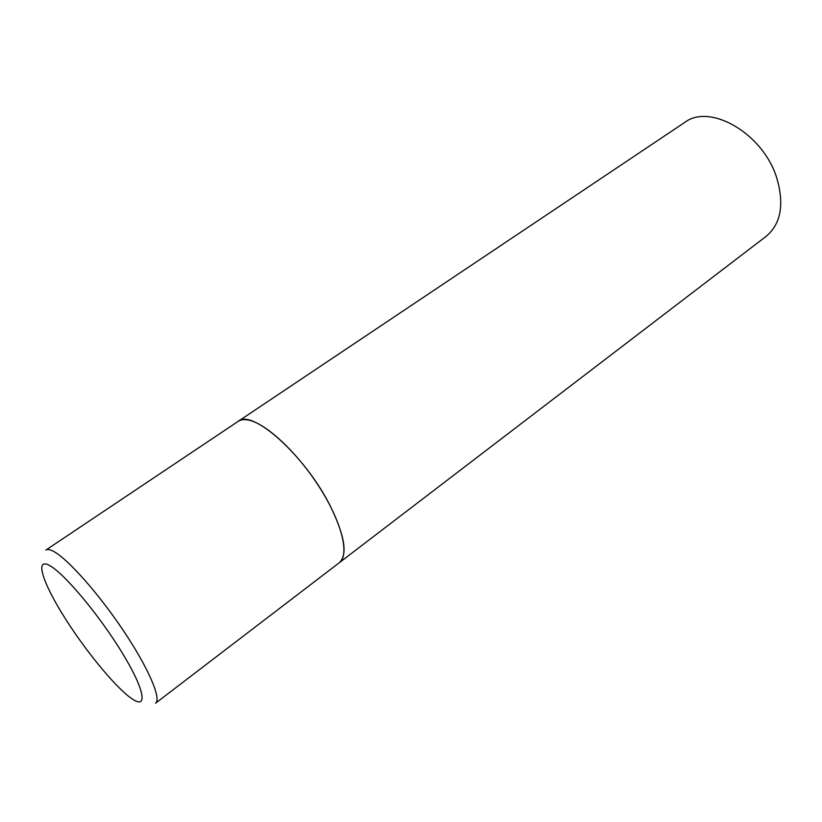 <?xml version="1.0" encoding="UTF-8"?>
<svg xmlns="http://www.w3.org/2000/svg" width="822" height="822" viewBox="0 0 822 822"><rect width="100%" height="100%" fill="white"/><g stroke="black" fill="none" stroke-linecap="round" stroke-linejoin="round"><path stroke-width="1.23" d="M339.291 562.721C349.72 555.23 342.188 523.244 320.21 488.432C298.345 453.621 266.749 423.854 248.902 420.176C244.401 419.189 240.805 419.6 238.113 421.398C252.118 408.318 305.599 456.076 330.506 506.444C344.87 536.057 347.809 554.819 339.291 562.721L155.553 703.211C161.708 699.06 148.505 668.101 123.577 630.895C98.743 593.71 67.784 558.878 53.625 551.408C50.039 549.476 47.46 549.024 45.909 550.062L684.654 122.478C709.838 102.863 763.145 133.421 776.759 177.973C784.476 204.401 780.951 223.851 766.166 236.325L339.291 562.721M131.058 698.155C148.001 710.568 145.545 691.281 122.786 653.798C100.253 616.449 64.64 573.735 49.844 565.649C34.678 556.987 42.035 581.236 62.965 614.918C83.71 648.496 114.412 686.267 131.058 698.155"/></g></svg>
